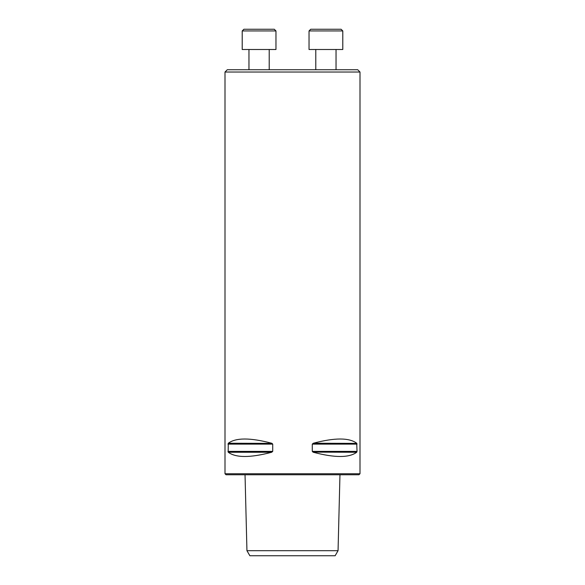 <?xml version="1.0" encoding="UTF-8"?>
<svg xmlns="http://www.w3.org/2000/svg" width="585" height="585" viewBox="0 0 585 585"><rect width="100%" height="100%" fill="white"/><g stroke="black" fill="none" stroke-linecap="round" stroke-linejoin="round"><path stroke-width="0.88" d="M224.998 72.028L227.28 69.747L357.72 69.747L360.002 72.028L224.998 72.028L224.998 473.74L360.002 473.74L360.002 72.028M249.868 555.75L335.132 555.75L338.057 550.69L246.943 550.69L249.868 555.75M357.04 451.386L356.711 452.263C349.15 457.894 334.686 457.894 313.326 452.263L312.28 451.386L312.28 444.117L313.326 443.24C334.686 437.602 349.15 437.602 356.711 443.24L357.04 451.386L312.28 451.386M228.165 452.117L228.289 443.24C235.85 437.602 250.314 437.602 271.674 443.24L272.72 444.117L272.72 451.386L271.674 452.263L272.72 451.386L227.96 451.386M272.076 443.379L228.289 443.24M271.674 452.263C250.314 457.894 235.85 457.894 228.289 452.263L271.674 452.263M312.924 452.117L356.711 452.263M356.835 443.386L313.326 443.24L312.28 444.117L357.04 444.117M360.002 473.74L358.985 474.749L226.015 474.749L224.998 473.74M336.039 49.498L336.039 69.747L336.039 49.498M342.788 49.498L309.034 49.498L309.034 30.939L342.788 30.939L342.788 49.498L342.788 30.939L341.099 29.25L310.723 29.25L309.034 30.939M269.217 49.498L269.217 69.747M275.966 49.498L242.212 49.498L242.212 30.939L275.966 30.939L275.966 49.498M242.212 30.939L243.901 29.25L274.277 29.25L275.966 30.939M272.72 444.117L227.96 444.117M245.035 474.749L246.943 550.69M339.965 474.749L338.057 550.69M315.783 49.498L315.783 69.747M248.961 49.498L248.961 69.747"/></g></svg>
